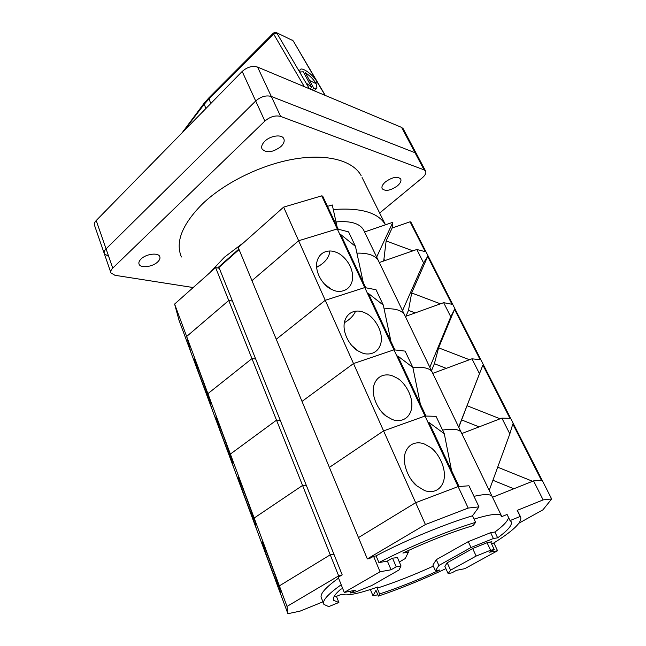<?xml version="1.0" encoding="UTF-8"?>
<svg xmlns="http://www.w3.org/2000/svg" width="646" height="646" viewBox="0 0 646 646"><rect width="100%" height="100%" fill="white"/><g stroke="black" fill="none" stroke-linecap="round" stroke-linejoin="round"><path stroke-width="0.97" d="M104.224 253.426L94.574 225.511C93.993 223.96 94.542 222.297 96.222 220.52L242.185 71.448C247.224 67.006 252.36 65.553 257.592 67.087L401.626 127.415L403.233 128.837M108.31 256.244L104.345 253.757C103.78 252.263 104.353 250.632 106.073 248.88L255.695 100.986C260.855 96.561 266.063 95.051 271.312 96.456L415.031 152.731L416.605 154.087M157.705 261.913C152.69 266.935 140.553 268.478 139.084 264.206C138.478 262.623 139.14 260.879 141.086 258.965C146.101 253.854 158.351 252.344 159.764 256.583C160.394 258.198 159.707 259.975 157.705 261.913M280.897 146.594C272.822 152.472 266.548 153.288 262.082 149.048C261.057 146.699 261.985 144.082 264.868 141.191C270.464 135.571 281.809 134.077 283.764 138.624C284.813 141.03 283.86 143.687 280.897 146.594M397.379 185.895C390.547 190.61 385.5 191.563 382.222 188.753C381.366 186.839 382.448 184.546 385.452 181.873C392.308 177.101 397.387 176.124 400.673 178.934C401.537 180.888 400.439 183.214 397.379 185.895M110.854 272.58L104.345 253.757C103.78 252.263 104.353 250.632 106.073 248.88L255.695 100.986C260.855 96.561 266.063 95.051 271.312 96.456L415.031 152.731L416.533 153.934L425.585 171.029C426.417 172.918 425.326 175.179 422.298 177.811L379.646 213.043M193.154 287.535L114.931 275.285L110.967 272.903C110.409 271.441 111.007 269.842 112.751 268.098L264.876 121.068C270.125 116.651 275.382 115.109 280.639 116.425L424.099 169.866L425.585 171.029M362.059 177.489L385.476 224.816C378.298 212.591 360.904 207.503 333.279 209.546M244.188 242.193L224.445 257.181L209.902 272.685M361.138 175.631C353.16 160.878 327.902 153.546 295.044 158.908C262.228 164.27 225.131 182.309 202.731 203.643C182.204 224.251 175.098 242.032 181.421 256.987M237.017 251.399L236.816 250.898M227.513 259.829L227.311 259.337M238.867 249.081L217.597 267.961L219.301 268.268L215.619 267.597L174.606 304.072L179.063 320.384L190.78 351.957L186.654 336.477L174.606 304.072M305.954 82.849L311.655 87.283L310.007 89.035M313.778 88.292L316.976 88.001L316.112 83.649L309.587 80.516L313.778 88.292L312.212 89.964M300.002 72.005L303.305 71.795L311.655 87.283M316.112 83.649C313.52 79.297 309.959 75.695 305.437 72.828L304.444 73.894M309.587 80.516L305.437 72.828M183.496 131.38L204.039 104.49L208.803 99.072L273.646 34.036L304.298 86.645M183.262 131.623L183.319 130.508M307.383 87.937L308.925 87.929L308.497 88.405M273.508 32.986L273.646 34.036L276.835 33.083L308.925 87.929M301.27 74.855C299.914 72.481 299.51 70.785 300.075 69.768C301.593 66.481 312.995 74.556 316.911 81.606L293.316 41.045M325.108 95.366L316.911 81.606L315.692 82.914M324.042 94.914L324.47 94.453M326.23 285.379L325.721 285.354L326.23 285.379M364.078 230.945L363.609 229.984C359.693 223.363 350.487 220.674 336.017 221.933M356.923 253.143C368.196 252.893 375.366 255.404 378.411 260.677C375.366 255.404 368.196 252.893 356.923 253.143M338.221 229.201L322.693 196.126L321.732 195.843L337.26 228.95L338.221 229.201M445.918 568.642C422.678 579.599 400.157 588.748 378.354 596.096L379.582 593.949C398.752 587.674 418.85 579.672 439.878 569.942L435.412 570.806L438.868 565.468L470.982 547.509L493.399 538.514L497.654 537.827C508.24 530.164 512.714 524.738 511.083 521.532L510.049 520.579L520.183 516.477L517.188 510.38L543.133 499.899L533.548 480.89L542.131 480.244L410.84 222.022L410.073 221.796L425.246 251.665L426.013 251.859L416.823 249.485L379.315 262.542M364.562 231.954L392.841 222.297L376.666 257.051M468.188 508.063L425.415 524.544L325.245 300.293L276.254 339.263L251.956 280.655L298.638 240.74L337.26 228.95L364.764 287.583L325.245 300.293L364.764 287.583L393.963 349.825L353.499 363.553L393.963 349.825L425.02 416.032L383.579 430.89L425.02 416.032L458.119 486.6L415.653 502.693L458.119 486.6L468.972 485.776L478.985 506.884L468.188 508.063L458.119 486.6L459.048 486.527L428.968 422.46L444.295 433.724L436.042 416.331L425.02 416.032L425.964 416.056L397.734 355.946L412.867 367.461L405.115 351.109L393.963 349.825L394.916 349.938L368.373 293.413L383.312 305.13L376.012 289.731L364.764 287.583L365.725 287.761L340.725 234.53L355.462 246.392L348.582 231.874L337.26 228.95L298.638 240.74L251.956 280.655L238.213 247.507L283.626 207.124L321.732 195.843M341.258 575.416L338.657 575.877L330.251 554.817L333.942 554.268L330.251 554.817L228.749 300.487L186.654 336.477L228.749 300.487L232.439 301.036L228.749 300.487L215.619 267.597M337.083 226.77L332.27 204.96L327.498 206.357M425.415 524.544L367.324 558.911L358.482 537.585L415.653 502.693L358.482 537.585L329.379 467.389L383.579 430.89L329.379 467.389L302.021 401.4L353.499 363.553L302.021 401.4L276.254 339.263L325.245 300.293L283.626 207.124M319.6 265.724L316.556 266.669M383.167 261.194L383.877 259.652L386.13 240.942L392.106 228.038L392.841 222.297M410.073 221.796L392.106 228.038M386.13 240.942L412.907 250.85M383.877 259.652L385.678 260.322M397.452 557.587L392.219 558.217L387.091 561.204L378.903 562.577L376.077 555.826C406.269 540.008 444.545 524.156 472.509 515.791L478.985 506.884M369.883 558.507L367.324 558.911M338.657 575.877L287.018 606.424L287.89 613.7L300.002 611.156L322.927 601.846M323.565 603.493L321.482 598.115C319.358 594.522 325.051 587.852 338.552 578.113M517.188 510.38L517.93 511.543M370.392 589.515L372.976 595.814L375.98 590.339L378.354 596.096M372.976 595.814L377.821 594.796M543.133 499.899L551.66 498.97L542.971 509.791L519.037 523.139M334.394 596.016L336.461 596.347L341.799 594.183C346.442 596.201 358.449 593.803 377.829 586.98L377.183 588.151C394.981 582.409 413.698 575.069 433.345 566.138M435.412 570.806L432.893 565.113L436.284 559.662L468.261 541.631L490.637 532.684L494.901 532.038C503.347 525.828 507.893 520.967 508.539 517.478M510.049 520.579L507.078 514.458L501.716 516.622L501.433 515.75C499.261 513.077 490.136 514.2 474.067 519.118M378.903 562.577C409.217 546.791 447.605 530.859 475.585 522.348L472.509 515.791M475.585 522.348L473.138 525.61C451.829 532.029 428.411 541.17 402.886 553.041L408.417 552.152L407.812 550.755M501.433 515.75L492.082 496.362C490.459 494.02 484.427 494.012 473.978 496.33C484.427 494.012 490.459 494.02 492.082 496.362L492.3 496.814M533.548 480.89L492.527 497.275M500.117 418.794L467.042 405.72L482.877 365.087L509.936 418.333L510.663 418.35L501.877 418.115L509.831 433.878L512.803 423.978L541.421 480.301L542.131 480.244L551.66 498.97M379.582 593.949L377.183 588.151M342.776 588.708L340.902 589.071C334.725 594.409 332.327 598.188 333.707 600.409L338.884 602.484L336.461 596.347M338.884 602.484L328.733 606.618L323.921 604.414C321.853 600.95 327.611 594.401 341.201 584.751M287.018 606.424L254.161 518.044L302.562 485.445L306.261 485.219L302.562 485.445L254.161 518.044L256.187 528.25L280.525 593.844L279.379 585.865L330.251 554.817L279.379 585.865L280.525 593.844L287.89 613.7M520.183 516.477L520.579 516.953C522.509 521.984 513.368 530.794 493.148 543.383L491.477 543.666M497.654 537.827L494.901 532.038M493.399 538.514L490.637 532.684M470.982 547.509L468.261 541.631M438.868 565.468L436.284 559.662M490.847 542.333L491.872 541.76L487.811 542.43L472.969 548.397L447.145 562.803L444.9 566.372M408.417 552.152L405.204 558.596L399.333 561.988M196.675 366.637L194.543 359.346C195.262 359.547 205.323 387.164 206.639 391.524L208.698 398.614C207.907 398.211 197.967 370.917 196.675 366.637M333.53 290.248L331.519 289.368C325.455 287.123 314.893 275.002 316.806 262.341C319.399 250.26 330.502 249.76 335.645 252.11L335.977 252.231C341.492 253.716 353.055 264.036 352.684 278.046C351.311 291.685 338.988 292.953 333.53 290.248M482.877 365.087L479.477 373.703L471.96 358.805L480.907 359.83L480.164 359.749L454.55 309.329L450.763 316.782L443.649 302.675L452.733 304.411L451.974 304.266L427.684 256.462L423.566 262.865L416.823 249.485M404.905 315.603L404.517 314.788C401.812 310.217 395.005 308.231 384.095 308.845C395.005 308.231 401.812 310.217 404.517 314.788L363.609 229.984M345.142 322.273L344.358 322.524M251.948 358.611L255.638 358.934L251.948 358.611L207.907 393.648L186.654 336.477L190.78 351.957L211.412 407.578L207.907 393.648L251.948 358.611M378.855 261.59L378.411 260.677M423.566 262.865L402.523 310.669M363.254 282.504L355.462 246.392M316.605 267.363C324.841 262.979 329.258 257.512 329.848 250.979M328.871 287.833L329.298 287.696M440.427 303.838L411.68 292.969L408.49 310.355L405.922 316.241M411.68 292.969L427.684 256.462M415.184 312.914L408.49 310.355M217.872 423.728L215.877 416.848C216.612 416.993 227.537 446.887 228.773 451.094L230.687 457.764C229.871 457.4 219.083 427.862 217.872 423.728M361.873 352.813L357.957 350.859C351.359 347.58 341.702 333.667 344.56 321.579C347.847 310.096 358.328 309.943 363.456 312.212L365.765 313.229C371.918 315.628 382.844 328.208 381.197 341.718C378.839 354.67 367.291 355.373 361.873 352.813M432.416 372.637L432.069 371.935C429.752 368.107 423.364 366.694 412.915 367.695C423.364 366.694 429.752 368.107 432.069 371.935L404.517 314.788M276.512 420.158L280.211 420.223L276.512 420.158L230.372 454.073L207.907 393.648L211.412 407.578L233.19 466.259L230.372 454.073L276.512 420.158M450.763 316.782L429.824 367.259M443.649 302.675L405.317 316.459M390.959 341.508L383.312 305.13M344.318 322.75C349.898 319.504 353.653 315.628 355.599 311.138M469.456 359.733L438.61 347.814L434.378 363.714L431.488 370.723M438.61 347.814L454.55 309.329M446.281 368.349L434.378 363.714M240.247 484.024L238.406 477.572C239.149 477.62 251.052 510.09 252.19 514.111L253.959 520.353C253.119 520.038 241.37 487.964 240.247 484.024M392.033 419.375L386.413 416.25C379.388 411.946 370.538 396.571 374.034 384.887C377.781 373.768 387.85 373.832 393.01 376.069L397.096 378.12C403.774 381.487 414.013 395.901 411.494 409.015C408.482 421.515 397.46 421.878 392.033 419.375M461.502 432.941L461.22 432.36C459.225 429.235 453.007 428.484 442.575 430.099C453.007 428.484 459.225 429.235 461.22 432.36L432.069 371.935M256.187 528.25L233.19 466.259L230.372 454.073L254.161 518.044L256.187 528.25M479.477 373.703L458.676 427.087M471.96 358.805L432.772 373.38M420.336 404.073L412.867 367.461M467.042 405.72L458.789 427.321M479.114 426.885L461.664 419.94M263.923 547.784L262.228 541.768C262.954 541.703 275.979 577.112 276.997 580.875L278.62 586.673C277.772 586.439 264.925 551.474 263.923 547.784M424.18 490.338L417.009 485.97C409.621 480.656 401.441 464.006 405.373 452.539C409.435 441.598 419.254 441.799 424.479 444.052L430.171 447.226C437.302 451.57 446.927 467.551 443.802 480.422C440.338 492.696 429.663 492.833 424.18 490.338M509.831 433.878L489.216 490.419M501.877 418.115L461.793 433.555M451.546 470.546L444.295 433.724M532.054 481.488L531.787 480.971L531.214 481.827M531.787 480.971L497.686 467.187M513.82 488.772L492.922 480.269M497.557 550.739L489.49 552.201L494.263 549.576L490.597 550.231L476.15 556.061L450.553 570.184L448.13 573.6L451.934 572.832L456.48 570.337L464.773 568.69L497.557 550.739L493.867 542.939M494.263 549.576L490.669 541.962M490.597 550.231L487.068 542.729M476.15 556.061L472.678 548.559M450.553 570.184L447.218 562.763M448.13 573.6L444.836 566.227M391.056 569.78L380.05 571.758L344.261 592.43L355.51 590.202L350.633 593.004L355.591 592.011L371.91 585.462L399.042 569.958L401.029 565.961L396.216 566.817L391.056 569.78L387.366 561.043M396.216 566.817L392.534 558.168M376.109 555.907L373.59 556.311L369.342 558.588M380.05 571.758L373.59 556.311M239.068 249.574L218.962 267.42L342.194 574.867L338.197 577.225L344.261 592.43M350.633 593.004L349.954 591.3M401.029 565.961L397.355 557.369M257.592 67.087L280.639 116.425M242.185 71.448L264.876 121.068M401.626 127.415L424.099 169.866M96.222 220.52L112.751 268.098M204.039 103.344L205.799 108.609M210.749 103.554L208.771 97.966M276.125 32.478L276.359 32.591C276.165 32.042 275.196 32.195 273.444 33.051L208.69 98.047L203.966 103.449L182.083 132.826M292.783 40.545L276.359 32.591L292.783 40.545M292.073 39.947L293.268 40.964L324.946 94.841M403.152 128.683L416.533 153.934M316.637 88.365L314.303 90.836M520.579 516.953L517.599 510.873M333.707 600.409L333.384 599.601M324.211 283.86L331.519 289.368M351.489 345.279L357.957 350.859M380.655 410.711L386.413 416.25M411.833 480.527L417.009 485.97M492.082 496.362L461.22 432.36"/></g></svg>
